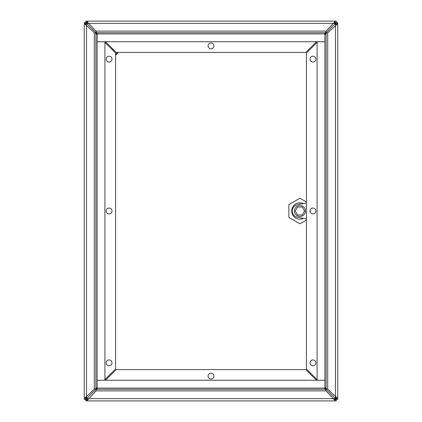 <?xml version="1.0" encoding="UTF-8"?>
<svg xmlns="http://www.w3.org/2000/svg" width="422" height="422" viewBox="0 0 422 422"><rect width="100%" height="100%" fill="white"/><g stroke="black" fill="none" stroke-linecap="round" stroke-linejoin="round"><path stroke-width="0.63" d="M112.679 50.128A2.611 2.611 0 0 1 113.286 49.516M117.295 52.418A2.611 2.611 0 0 1 115.581 54.132M115.581 54.807A3.26 3.26 0 0 0 117.975 52.418M112.816 49.052A3.26 3.26 0 0 0 112.215 49.659M86.848 398.331L86.099 399.397M335.923 399.397L335.173 398.321L336.234 399.07M335.173 23.669L335.923 22.603M86.099 22.603L86.848 23.679L85.766 22.93M336.234 22.93L335.173 23.927M85.766 399.07L86.674 399.075M335.326 399.075L335.923 399.075L335.923 398.495M335.923 23.505L335.923 22.93L335.326 22.925M86.674 22.925L86.099 22.925L86.099 23.521M86.099 398.479L86.099 399.07L86.848 398.062M335.173 398.073L334.904 398.321M324.212 388.082L325.515 389.279L326.042 390.877L333.375 398.648L335.036 398.648L334.741 397.904L324.919 388.082L324.919 41.794L317.091 41.794L317.091 380.248L324.919 380.248L97.123 380.248L97.123 388.082L324.919 388.082L334.741 397.904L335.485 398.194L335.485 396.532L337.737 398.326L337.737 399.397L335.163 399.397L333.375 398.648L335.163 400.9L336.234 400.9L336.234 398.326L337.737 398.326L337.737 23.674L327.715 32.795L326.122 33.327L324.919 34.625M85.766 22.603L86.837 22.603L88.625 23.352L86.837 21.1L85.766 21.1L85.766 22.603L84.263 22.603L84.263 23.674L85.766 23.674L85.766 22.603M335.163 22.603L336.234 22.603L336.234 21.1L335.163 21.1L335.163 22.603L333.375 23.352L326.042 31.122L325.515 32.721L324.212 33.918M86.837 22.603L86.837 21.1L335.163 21.1L333.375 23.352L335.036 23.352L334.741 24.096L324.919 33.918L334.741 24.096L336.234 23.052M335.785 22.603L335.036 23.352M85.766 23.052L87.259 24.096L97.123 33.96L87.259 24.096L86.215 22.603M97.788 33.918L96.485 32.721L95.958 31.122L88.625 23.352L86.964 23.352M316.484 41.752L305.813 52.418L116.187 52.418L105.516 41.752M211 42.97A2.933 2.933 0 0 1 213.543 47.369A2.933 2.933 0 0 1 208.457 47.369A2.933 2.933 0 0 1 211 42.97M336.234 23.674L336.234 22.603L337.737 22.603L337.737 23.674L336.234 23.674L335.485 25.468L335.485 396.532L336.234 398.326M336.234 398.948L335.485 398.194M324.919 387.375L326.122 388.673L327.715 389.205L335.485 396.532M317.091 42.358L306.419 53.024L306.419 368.976L317.091 379.642M315.867 211A2.933 2.933 0 0 1 311.468 213.543A2.933 2.933 0 0 1 311.468 208.457A2.933 2.933 0 0 1 315.867 211M315.867 59.143A2.933 2.933 0 0 1 311.468 61.681A2.933 2.933 0 0 1 311.468 56.601A2.933 2.933 0 0 1 315.867 59.143M315.867 362.857A2.933 2.933 0 0 1 311.468 365.399A2.933 2.933 0 0 1 311.468 360.319A2.933 2.933 0 0 1 315.867 362.857M85.766 398.326L86.515 396.532L84.263 398.326L85.766 398.326L85.766 400.9L86.837 400.9L86.837 399.397L84.263 399.397L84.263 23.674L86.515 25.468L85.766 23.674M97.123 387.333L95.878 388.673L94.285 389.205L86.515 396.532L86.515 398.194L85.766 398.948M97.081 41.794L97.081 380.248L104.909 380.248L104.909 41.794L97.081 41.794L97.086 34.636L95.878 33.327L94.285 32.795L86.515 25.468L86.515 396.532M86.515 398.194L87.259 397.904L97.123 388.04L87.259 397.904L86.964 398.648L88.625 398.648L86.837 399.397M104.909 379.642L115.581 368.976L115.581 53.024L104.909 42.358M106.133 211A2.933 2.933 0 0 1 110.532 208.457A2.933 2.933 0 0 1 110.532 213.543A2.933 2.933 0 0 1 106.133 211M106.133 362.857A2.933 2.933 0 0 1 110.532 360.319A2.933 2.933 0 0 1 110.532 365.399A2.933 2.933 0 0 1 106.133 362.857M106.133 59.143A2.933 2.933 0 0 1 110.532 56.601A2.933 2.933 0 0 1 110.532 61.681A2.933 2.933 0 0 1 106.133 59.143M335.163 399.397L335.163 400.9L86.837 400.9L95.958 390.877L96.485 389.279L97.788 388.082M86.215 399.397L86.964 398.648M335.036 398.648L335.785 399.397M105.516 380.248L116.187 369.582L305.813 369.582L316.484 380.248M211 379.03A2.933 2.933 0 0 1 208.457 374.63A2.933 2.933 0 0 1 213.543 374.63A2.933 2.933 0 0 1 211 379.03M97.123 41.752L324.919 41.752L324.919 33.918L97.123 33.918L97.123 41.752M105.236 41.752L105.236 42.68M105.236 379.32L105.236 380.248M316.785 380.248L316.785 379.341M316.785 42.659L316.785 41.752M306.419 220.031L299.926 223.776L288.859 217.388L288.859 204.612L299.926 198.224L306.419 201.969M294.445 211A5.481 5.481 0 0 1 302.669 206.252A5.481 5.481 0 0 1 302.669 215.747A5.481 5.481 0 0 1 294.445 211M302.247 206.98L304.568 211L302.247 215.02L297.605 215.02L295.284 211L297.605 206.98L302.247 206.98M310.207 209.913L310.207 212.087M306.419 203.14L306.419 218.796M306.214 218.796L297.547 217.283A6.409 6.409 0 0 1 297.547 204.654L306.214 203.14M303.576 218.338A8.197 8.197 0 0 1 291.729 211A8.197 8.197 0 0 1 303.481 203.615M299.926 204.237L299.926 202.803M334.904 23.679L335.173 23.679M88.625 23.352L333.375 23.352M95.958 31.122L326.042 31.122M96.485 32.721L325.515 32.721M327.715 32.795L327.715 389.205M335.485 25.468L335.485 23.806M326.122 33.327L326.122 388.673M94.285 389.205L94.285 32.795M86.515 23.806L86.515 25.468M95.878 388.673L95.878 33.327M97.086 387.364L97.086 380.248M333.375 398.648L88.625 398.648M326.042 390.877L95.958 390.877M325.515 389.279L96.485 389.279"/></g></svg>
